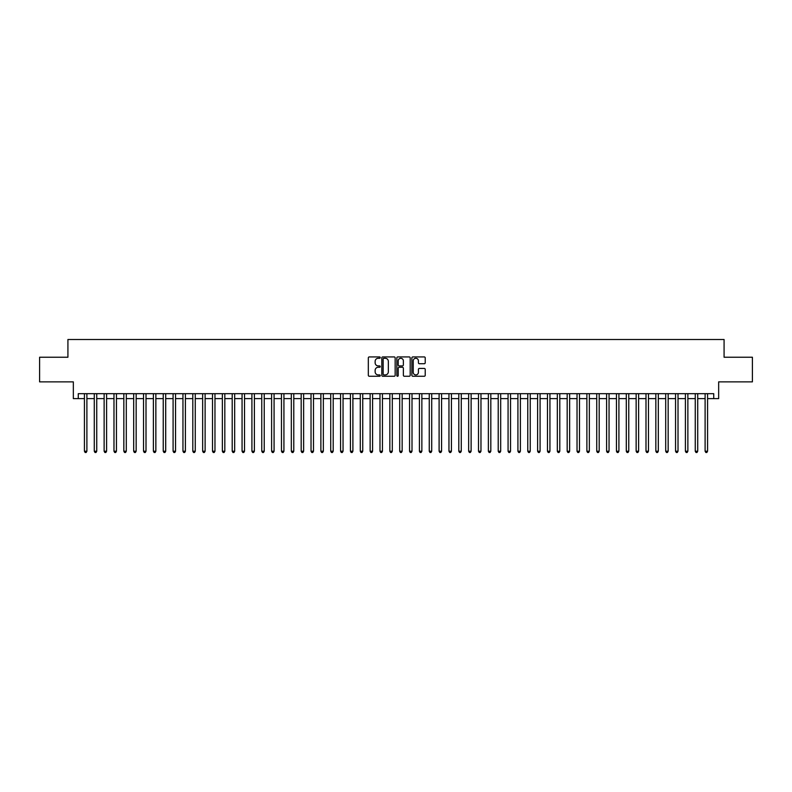 <?xml version="1.0" encoding="UTF-8"?>
<svg xmlns="http://www.w3.org/2000/svg" width="792" height="792" viewBox="0 0 792 792"><rect width="100%" height="100%" fill="white"/><g stroke="black" fill="none" stroke-linecap="round" stroke-linejoin="round"><path stroke-width="1.19" d="M380.239 357.598A0.673 0.673 0 0 0 379.556 356.925L369.29 356.925A0.97 0.97 0 0 0 368.32 357.885L368.32 375.299A0.97 0.97 0 0 0 369.29 376.259L379.556 376.259A0.673 0.673 0 0 0 380.239 375.586A0.673 0.673 0 0 0 379.556 374.913L378.23 374.913A3.099 3.099 0 0 1 375.141 371.814L375.141 370.359A3.099 3.099 0 0 1 378.23 367.27L379.556 367.27A0.673 0.673 0 0 0 380.239 366.587A0.673 0.673 0 0 0 379.556 365.914L378.23 365.914A3.099 3.099 0 0 1 375.141 362.815L375.141 361.37A3.099 3.099 0 0 1 378.23 358.271L379.556 358.271A0.673 0.673 0 0 0 380.239 357.598M424.264 363.736A0.97 0.97 0 0 0 425.225 362.776L425.225 357.885A0.97 0.97 0 0 0 424.264 356.925L412.85 356.925A0.97 0.97 0 0 0 411.88 357.885L411.88 375.299A0.97 0.97 0 0 0 412.85 376.259L424.264 376.259A0.97 0.97 0 0 0 425.225 375.299L425.225 369.399A0.97 0.97 0 0 0 424.264 368.428L419.374 368.428A0.97 0.97 0 0 0 418.414 369.399L418.414 372.319A2.584 2.584 0 0 1 415.82 374.913A2.584 2.584 0 0 1 413.236 372.319L413.236 360.865A2.584 2.584 0 0 1 415.82 358.271A2.584 2.584 0 0 1 418.414 360.865L418.414 362.776A0.97 0.97 0 0 0 419.374 363.736L424.264 363.736M78.269 398.614L78.269 393.683L713.731 393.683L713.731 398.614L718.661 398.614L718.661 381.863L752.4 381.863L752.4 357.232L724.076 357.232L724.076 339.501L67.924 339.501L67.924 357.232L39.6 357.232L39.6 381.863L73.339 381.863L73.339 398.614L84.427 398.614M395.158 357.885A0.97 0.97 0 0 0 394.188 356.925L382.774 356.925A0.97 0.97 0 0 0 381.813 357.885L381.813 375.299A0.97 0.97 0 0 0 382.774 376.259L394.188 376.259A0.97 0.97 0 0 0 395.158 375.299L395.158 357.885M397.812 356.925L409.226 356.925A0.97 0.97 0 0 1 410.187 357.885L410.187 375.299A0.97 0.97 0 0 1 409.226 376.259L404.346 376.259A0.97 0.97 0 0 1 403.375 375.299L403.375 368.231A0.97 0.97 0 0 0 402.405 367.27L399.168 367.27A0.97 0.97 0 0 0 398.198 368.231L398.198 375.586A0.673 0.673 0 0 1 397.525 376.259A0.673 0.673 0 0 1 396.841 375.586L396.841 357.885A0.97 0.97 0 0 1 397.812 356.925M86.892 398.614L94.278 398.614M96.743 398.614L104.128 398.614M106.593 398.614L113.979 398.614M116.444 398.614L123.839 398.614M126.294 398.614L133.69 398.614M136.155 398.614L143.54 398.614M146.005 398.614L153.391 398.614M155.856 398.614L163.241 398.614M165.706 398.614L173.092 398.614M175.557 398.614L182.952 398.614M185.407 398.614L192.803 398.614M195.268 398.614L202.653 398.614M205.118 398.614L212.504 398.614M214.969 398.614L222.354 398.614M224.819 398.614L232.204 398.614M234.67 398.614L242.065 398.614M244.52 398.614L251.915 398.614M254.38 398.614L261.766 398.614M264.231 398.614L271.616 398.614M274.082 398.614L281.467 398.614M283.932 398.614L291.317 398.614M293.782 398.614L301.178 398.614M303.633 398.614L311.028 398.614M313.493 398.614L320.879 398.614M323.344 398.614L330.729 398.614M333.194 398.614L340.58 398.614M343.045 398.614L350.43 398.614M352.895 398.614L360.291 398.614M362.746 398.614L370.141 398.614M372.596 398.614L379.992 398.614M382.457 398.614L389.842 398.614M392.307 398.614L399.693 398.614M402.158 398.614L409.543 398.614M412.008 398.614L419.404 398.614M421.859 398.614L429.254 398.614M431.709 398.614L439.105 398.614M441.57 398.614L448.955 398.614M451.42 398.614L458.806 398.614M461.271 398.614L468.656 398.614M471.121 398.614L478.507 398.614M480.972 398.614L488.367 398.614M490.822 398.614L498.217 398.614M500.683 398.614L508.068 398.614M510.533 398.614L517.918 398.614M520.384 398.614L527.769 398.614M530.234 398.614L537.619 398.614M540.085 398.614L547.48 398.614M549.935 398.614L557.33 398.614M559.796 398.614L567.181 398.614M569.646 398.614L577.031 398.614M579.496 398.614L586.882 398.614M589.347 398.614L596.732 398.614M599.197 398.614L606.593 398.614M609.048 398.614L616.443 398.614M618.908 398.614L626.294 398.614M628.759 398.614L636.144 398.614M638.609 398.614L645.995 398.614M648.46 398.614L655.845 398.614M658.31 398.614L665.706 398.614M668.161 398.614L675.556 398.614M678.021 398.614L685.407 398.614M687.872 398.614L695.257 398.614M697.722 398.614L705.108 398.614M707.573 398.614L713.731 398.614M383.843 358.271A0.673 0.673 0 0 0 383.16 358.954L383.16 374.23A0.673 0.673 0 0 0 383.843 374.913L385.239 374.913A3.099 3.099 0 0 0 388.337 371.814L388.337 361.37A3.099 3.099 0 0 0 385.239 358.271L383.843 358.271M403.375 360.914A2.584 2.584 0 0 0 400.792 358.321A2.584 2.584 0 0 0 398.198 360.914L398.198 364.944A0.97 0.97 0 0 0 399.168 365.914L402.405 365.914A0.97 0.97 0 0 0 403.375 364.944L403.375 360.914M86.892 393.683L86.892 451.222L84.427 451.222L84.427 393.683M86.892 451.222L86.15 452.499L85.17 452.499L84.427 451.222M96.743 393.683L96.743 451.222L94.278 451.222L94.278 393.683M96.743 451.222L96 452.499L95.02 452.499L94.278 451.222M106.593 393.683L106.593 451.222L104.128 451.222L104.128 393.683M106.593 451.222L105.851 452.499L104.871 452.499L104.128 451.222M116.444 393.683L116.444 451.222L113.979 451.222L113.979 393.683M116.444 451.222L115.711 452.499L114.721 452.499L113.979 451.222M126.294 393.683L126.294 451.222L123.839 451.222L123.839 393.683M126.294 451.222L125.562 452.499L124.572 452.499L123.839 451.222M136.155 393.683L136.155 451.222L133.69 451.222L133.69 393.683M136.155 451.222L135.412 452.499L134.422 452.499L133.69 451.222M146.005 393.683L146.005 451.222L143.54 451.222L143.54 393.683M146.005 451.222L145.263 452.499L144.283 452.499L143.54 451.222M155.856 393.683L155.856 451.222L153.391 451.222L153.391 393.683M155.856 451.222L155.113 452.499L154.133 452.499L153.391 451.222M165.706 393.683L165.706 451.222L163.241 451.222L163.241 393.683M165.706 451.222L164.964 452.499L163.984 452.499L163.241 451.222M175.557 393.683L175.557 451.222L173.092 451.222L173.092 393.683M175.557 451.222L174.824 452.499L173.834 452.499L173.092 451.222M185.407 393.683L185.407 451.222L182.952 451.222L182.952 393.683M185.407 451.222L184.675 452.499L183.685 452.499L182.952 451.222M195.268 393.683L195.268 451.222L192.803 451.222L192.803 393.683M195.268 451.222L194.525 452.499L193.535 452.499L192.803 451.222M205.118 393.683L205.118 451.222L202.653 451.222L202.653 393.683M205.118 451.222L204.376 452.499L203.395 452.499L202.653 451.222M214.969 393.683L214.969 451.222L212.504 451.222L212.504 393.683M214.969 451.222L214.226 452.499L213.246 452.499L212.504 451.222M224.819 393.683L224.819 451.222L222.354 451.222L222.354 393.683M224.819 451.222L224.077 452.499L223.096 452.499L222.354 451.222M234.67 393.683L234.67 451.222L232.204 451.222L232.204 393.683M234.67 451.222L233.937 452.499L232.947 452.499L232.204 451.222M244.52 393.683L244.52 451.222L242.065 451.222L242.065 393.683M244.52 451.222L243.787 452.499L242.797 452.499L242.065 451.222M254.38 393.683L254.38 451.222L251.915 451.222L251.915 393.683M254.38 451.222L253.638 452.499L252.648 452.499L251.915 451.222M264.231 393.683L264.231 451.222L261.766 451.222L261.766 393.683M264.231 451.222L263.488 452.499L262.508 452.499L261.766 451.222M274.082 393.683L274.082 451.222L271.616 451.222L271.616 393.683M274.082 451.222L273.339 452.499L272.359 452.499L271.616 451.222M283.932 393.683L283.932 451.222L281.467 451.222L281.467 393.683M283.932 451.222L283.19 452.499L282.209 452.499L281.467 451.222M293.782 393.683L293.782 451.222L291.317 451.222L291.317 393.683M293.782 451.222L293.05 452.499L292.06 452.499L291.317 451.222M303.633 393.683L303.633 451.222L301.178 451.222L301.178 393.683M303.633 451.222L302.9 452.499L301.91 452.499L301.178 451.222M313.493 393.683L313.493 451.222L311.028 451.222L311.028 393.683M313.493 451.222L312.751 452.499L311.761 452.499L311.028 451.222M323.344 393.683L323.344 451.222L320.879 451.222L320.879 393.683M323.344 451.222L322.601 452.499L321.621 452.499L320.879 451.222M333.194 393.683L333.194 451.222L330.729 451.222L330.729 393.683M333.194 451.222L332.452 452.499L331.472 452.499L330.729 451.222M343.045 393.683L343.045 451.222L340.58 451.222L340.58 393.683M343.045 451.222L342.302 452.499L341.322 452.499L340.58 451.222M352.895 393.683L352.895 451.222L350.43 451.222L350.43 393.683M352.895 451.222L352.163 452.499L351.173 452.499L350.43 451.222M362.746 393.683L362.746 451.222L360.291 451.222L360.291 393.683M362.746 451.222L362.013 452.499L361.023 452.499L360.291 451.222M372.596 393.683L372.596 451.222L370.141 451.222L370.141 393.683M372.596 451.222L371.864 452.499L370.874 452.499L370.141 451.222M382.457 393.683L382.457 451.222L379.992 451.222L379.992 393.683M382.457 451.222L381.714 452.499L380.724 452.499L379.992 451.222M392.307 393.683L392.307 451.222L389.842 451.222L389.842 393.683M392.307 451.222L391.565 452.499L390.585 452.499L389.842 451.222M402.158 393.683L402.158 451.222L399.693 451.222L399.693 393.683M402.158 451.222L401.415 452.499L400.435 452.499L399.693 451.222M412.008 393.683L412.008 451.222L409.543 451.222L409.543 393.683M412.008 451.222L411.276 452.499L410.286 452.499L409.543 451.222M421.859 393.683L421.859 451.222L419.404 451.222L419.404 393.683M421.859 451.222L421.126 452.499L420.136 452.499L419.404 451.222M431.709 393.683L431.709 451.222L429.254 451.222L429.254 393.683M431.709 451.222L430.977 452.499L429.987 452.499L429.254 451.222M441.57 393.683L441.57 451.222L439.105 451.222L439.105 393.683M441.57 451.222L440.827 452.499L439.837 452.499L439.105 451.222M451.42 393.683L451.42 451.222L448.955 451.222L448.955 393.683M451.42 451.222L450.678 452.499L449.698 452.499L448.955 451.222M461.271 393.683L461.271 451.222L458.806 451.222L458.806 393.683M461.271 451.222L460.528 452.499L459.548 452.499L458.806 451.222M471.121 393.683L471.121 451.222L468.656 451.222L468.656 393.683M471.121 451.222L470.379 452.499L469.399 452.499L468.656 451.222M480.972 393.683L480.972 451.222L478.507 451.222L478.507 393.683M480.972 451.222L480.239 452.499L479.249 452.499L478.507 451.222M490.822 393.683L490.822 451.222L488.367 451.222L488.367 393.683M490.822 451.222L490.09 452.499L489.1 452.499L488.367 451.222M500.683 393.683L500.683 451.222L498.217 451.222L498.217 393.683M500.683 451.222L499.94 452.499L498.95 452.499L498.217 451.222M510.533 393.683L510.533 451.222L508.068 451.222L508.068 393.683M510.533 451.222L509.791 452.499L508.811 452.499L508.068 451.222M520.384 393.683L520.384 451.222L517.918 451.222L517.918 393.683M520.384 451.222L519.641 452.499L518.661 452.499L517.918 451.222M530.234 393.683L530.234 451.222L527.769 451.222L527.769 393.683M530.234 451.222L529.492 452.499L528.512 452.499L527.769 451.222M540.085 393.683L540.085 451.222L537.619 451.222L537.619 393.683M540.085 451.222L539.352 452.499L538.362 452.499L537.619 451.222M549.935 393.683L549.935 451.222L547.48 451.222L547.48 393.683M549.935 451.222L549.202 452.499L548.212 452.499L547.48 451.222M559.796 393.683L559.796 451.222L557.33 451.222L557.33 393.683M559.796 451.222L559.053 452.499L558.063 452.499L557.33 451.222M569.646 393.683L569.646 451.222L567.181 451.222L567.181 393.683M569.646 451.222L568.904 452.499L567.923 452.499L567.181 451.222M579.496 393.683L579.496 451.222L577.031 451.222L577.031 393.683M579.496 451.222L578.754 452.499L577.774 452.499L577.031 451.222M589.347 393.683L589.347 451.222L586.882 451.222L586.882 393.683M589.347 451.222L588.604 452.499L587.624 452.499L586.882 451.222M599.197 393.683L599.197 451.222L596.732 451.222L596.732 393.683M599.197 451.222L598.465 452.499L597.475 452.499L596.732 451.222M609.048 393.683L609.048 451.222L606.593 451.222L606.593 393.683M609.048 451.222L608.315 452.499L607.325 452.499L606.593 451.222M618.908 393.683L618.908 451.222L616.443 451.222L616.443 393.683M618.908 451.222L618.166 452.499L617.176 452.499L616.443 451.222M628.759 393.683L628.759 451.222L626.294 451.222L626.294 393.683M628.759 451.222L628.016 452.499L627.036 452.499L626.294 451.222M638.609 393.683L638.609 451.222L636.144 451.222L636.144 393.683M638.609 451.222L637.867 452.499L636.887 452.499L636.144 451.222M648.46 393.683L648.46 451.222L645.995 451.222L645.995 393.683M648.46 451.222L647.717 452.499L646.737 452.499L645.995 451.222M658.31 393.683L658.31 451.222L655.845 451.222L655.845 393.683M658.31 451.222L657.578 452.499L656.588 452.499L655.845 451.222M668.161 393.683L668.161 451.222L665.706 451.222L665.706 393.683M668.161 451.222L667.428 452.499L666.438 452.499L665.706 451.222M678.021 393.683L678.021 451.222L675.556 451.222L675.556 393.683M678.021 451.222L677.279 452.499L676.289 452.499L675.556 451.222M687.872 393.683L687.872 451.222L685.407 451.222L685.407 393.683M687.872 451.222L687.129 452.499L686.149 452.499L685.407 451.222M697.722 393.683L697.722 451.222L695.257 451.222L695.257 393.683M697.722 451.222L696.98 452.499L696 452.499L695.257 451.222M707.573 393.683L707.573 451.222L705.108 451.222L705.108 393.683M707.573 451.222L706.83 452.499L705.85 452.499L705.108 451.222"/></g></svg>
